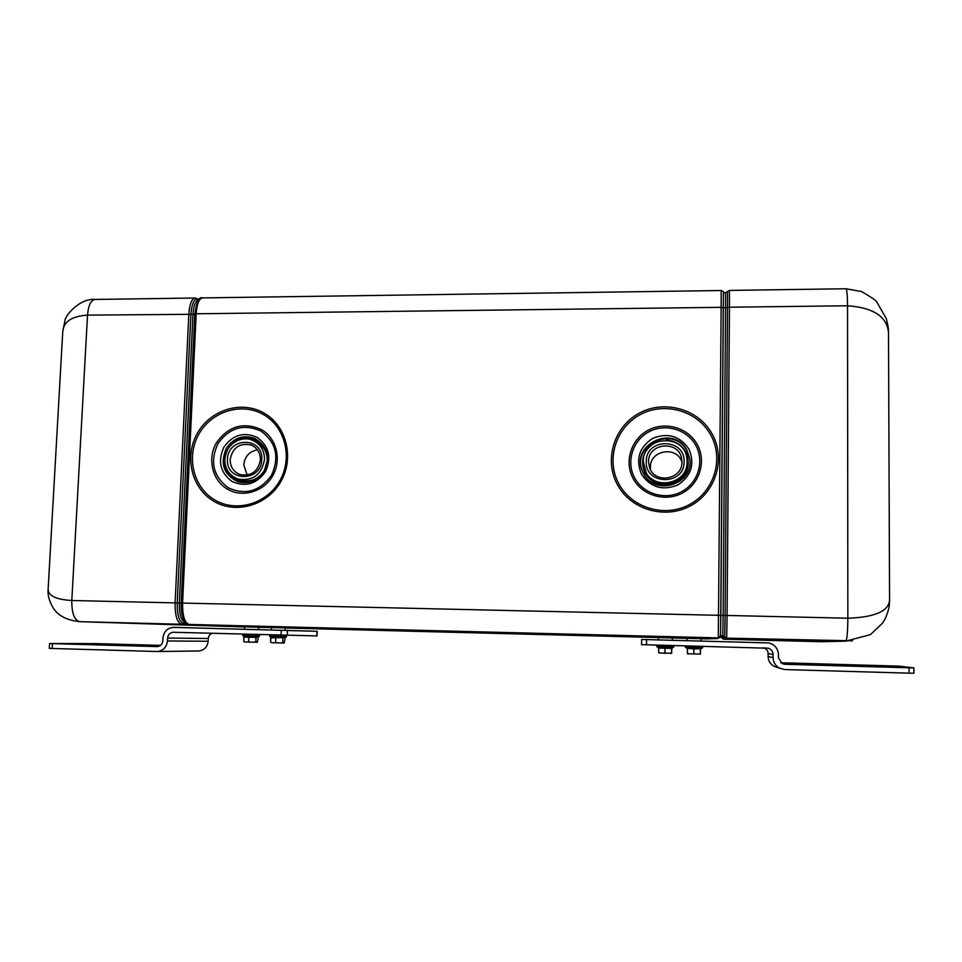 <?xml version="1.0" encoding="UTF-8"?>
<svg xmlns="http://www.w3.org/2000/svg" width="962" height="962" viewBox="0 0 962 962"><rect width="100%" height="100%" fill="white"/><g stroke="black" fill="none" stroke-linecap="round" stroke-linejoin="round"><path stroke-width="1.44" d="M297.751 627.753L296.633 628.258M649.903 636.784L708.85 638.275M709.054 638.467L651.19 636.808M233.79 626.034L288.552 627.428M244.54 629.196L244.637 626.863L258.429 627.224L258.333 629.545M271.368 629.882L271.464 627.549L284.968 627.897L285.173 630.242M707.551 638.9L701.154 638.744M687.036 638.383L672.378 637.962L672.354 640.247M672.39 637.962L651.262 637.337M687.012 640.632L687.036 638.335L701.154 638.696L701.13 640.993M160.534 645.382L94.973 643.59L49.579 643.542L157.251 646.608C160.498 646.199 162.35 644.275 162.819 640.86L162.951 637.902C163.853 631.457 167.376 627.946 173.521 627.356L317.171 631.3L317.003 635.918L173.918 632.287M300.649 627.861L303.09 627.946M641.642 639.465L646.584 639.586L646.524 644.78L641.57 644.636L641.642 639.465L641.57 644.636M779.304 668.073L773.869 666.185C770.177 663.972 768.265 660.762 768.121 656.565L773.063 657.611C773.22 662.181 775.3 665.668 779.304 668.073L784.824 669.576L909.066 673.159L909.042 667.796L784.836 664.285L782.226 663.672L778.426 657.767L778.438 654.593C778.017 648.532 774.843 644.648 768.915 642.941L646.584 639.586M233.934 626.166L189.153 624.446L718.289 637.902L717.616 638.515L719.263 637.71L717.58 638.54L713.503 638.407M49.579 643.542L49.302 648.388L157.359 651.527C163.263 650.733 166.63 647.222 167.46 640.981L208.153 641.245L208.273 638.503C208.562 635.798 209.956 634.066 212.47 633.309M208.153 641.245C207.395 647.005 204.269 650.264 198.785 650.985L198.328 650.997M167.46 640.981L167.604 638.034C168.085 634.535 169.997 632.623 173.316 632.274M773.063 657.611L773.075 654.449C772.907 651.394 771.356 649.326 768.446 648.244L646.524 644.78M909.042 667.796L913.864 667.868L898.724 666.113L780.783 662.746M768.121 656.565L768.133 653.643C767.977 650.841 766.558 648.941 763.876 647.931L763.66 647.871M90.705 644.48L77.297 644.239M81.854 644.299L77.309 644.011M81.866 644.095L84.103 644.324M90.705 644.384L84.115 644.095M99.543 643.975L102.874 644.203M99.543 643.891L104.245 644.239M108.562 644.299L104.257 644.023M108.574 644.107L110.618 644.312M117.111 644.468L110.63 644.107M117.123 644.384L121.849 644.588M102.874 644.107L121.849 644.516M181.337 603.042L720.851 615.367L723.352 307.804L721.151 307.323L721.199 290.524C724.795 292.207 722.931 289.165 723.352 307.804L725.576 307.78L725.576 292.652L723.388 292.688L720.55 635.738L722.799 635.798L720.742 637.301L723.941 639.225L726.671 638.119L852.56 640.824M909.066 673.159L913.852 673.22M913.864 667.868L913.9 673.232M877.284 665.944L887.541 666.089M879.629 665.993L887.541 665.993M879.629 665.896L866.521 665.488M877.284 665.596L866.521 665.403M887.902 667.063L886.002 667.027M887.902 666.955L888.599 667.063M885.317 667.003L888.599 667.051M885.317 666.63L886.002 666.714M258.237 637.457L257.395 642.267L245.033 641.979L243.759 641.534L243.843 636.507L258.417 636.88L259.62 635.942L259.451 634.547M285.065 638.179L284.271 643.001L271.945 642.712L270.647 642.267L270.683 637.217L285.269 637.602L286.472 636.652L286.291 635.257M671.765 648.4L671.656 653.306L660.341 653.042L658.633 652.585L658.693 648.051L657.84 647.426L672.666 647.823L673.857 646.861L673.761 645.49M685.497 645.803L685.365 647.161L687.397 648.22L701.454 648.592L702.657 647.63L702.549 646.26M243.819 640.391L243.963 637.097L255.964 637.421L255.844 640.716L255.988 637.421L258.417 636.88M248.665 640.536L248.809 637.241L248.689 640.536M270.695 641.125L270.839 637.818L285.269 637.602M275.649 641.269L275.781 637.962L275.613 642.436L274.23 642.784L277.573 642.881M282.792 641.438L282.924 638.143L282.804 641.438M658.645 651.418L658.705 648.051L664.995 648.232L664.958 651.599L665.019 648.232L671.56 648.388L671.524 651.755L671.572 648.388L672.666 647.823M686.531 648.184L693.891 649.001L701.454 648.592M687.433 652.188L687.469 648.821L687.421 653.366L689.153 653.823L687.445 653.763L700.396 654.112L700.48 649.17M693.855 652.38L693.891 649.001L693.867 652.38M700.384 652.537L700.42 649.17L700.396 654.112L698.604 654.088L700.384 653.727M255.844 640.716L256.385 642.267L253.812 642.219L255.796 641.87M248.629 641.69L250.589 642.135L247.27 642.051L248.629 641.69L248.677 640.548M282.756 642.604L280.784 642.953L283.321 643.001L282.804 641.45M277.561 642.881L275.613 642.436M78.487 621.62L244.637 626.971M659.259 653.006L658.633 652.585M671.524 651.767L671.56 653.33L669.72 653.294L671.512 652.933M663.215 653.126L664.958 652.777L664.97 651.611M666.75 653.222L664.958 652.777M692.015 653.919L693.855 653.571L693.867 652.392M692.075 653.919L695.646 654.016L693.855 653.571M194.793 314.285L87.518 315.127C71.837 316.173 63.576 321.657 62.758 331.601L48.148 588.972C48.028 595.718 55.916 599.554 71.813 600.504L179.341 602.994L192.977 314.309C193.615 305.543 195.502 300.781 198.653 300.024M721.199 290.524L202.633 297.907C199.05 298.533 196.897 303.824 196.176 313.792L194.805 314.117L181.193 603.03C180.712 619.468 186.424 625.432 189.117 624.446C184.632 622.967 182.455 615.824 182.576 603.03L196.176 313.792L721.151 307.323L718.289 637.902L720.49 636.231L720.851 615.367L723.123 615.415L722.799 635.798L726.671 638.119L845.766 641.149L870.49 634.607L882.611 623.087L885.521 618.097C889.549 608.104 889.177 605.338 889.297 605.218L889.573 600.3C888.491 611.315 874.578 617.291 847.847 618.217C847.726 632.058 847.041 639.694 845.766 641.149L821.825 641.726L723.941 639.225L723.905 638.6M889.573 600.3L888.503 333.032C887.325 316.775 873.664 307.696 847.534 305.772L847.847 618.217L727.08 615.464L726.671 638.119L723.063 638.984L722.342 638.263L724.735 636.952L725.095 615.439L723.123 615.415L725.576 307.78L727.512 307.503L725.095 615.439L727.08 615.464L729.461 307.215L847.534 305.772C847.45 295.021 846.921 289.358 845.935 288.756L729.412 290.416L729.461 307.215L727.512 307.503L727.488 291.534L729.412 290.416M686.988 459.042L687.289 462.938C688.107 484.391 655.362 492.303 646.223 472.979L643.277 461.532C642.46 435.906 684.367 432.9 686.928 458.549L687.133 461.76C687.986 484.487 652.489 491.257 644.889 469.961L645.322 471.079M240.031 479.749L241.017 480.086C250.781 482.443 258.574 479.232 264.418 470.442L267.256 460.642C267.183 451.635 263.251 445.274 255.447 441.57L253.571 440.74M224.783 459.295C224.904 469.071 229.341 475.661 238.107 479.076C252.814 481.313 261.616 474.783 264.502 459.511C264.442 450.444 260.486 444.047 252.645 440.319C240.512 434.812 224.94 445.442 224.783 459.295M684.102 461.748C684.728 485.75 644.985 485.401 646.272 461.544C645.658 437.722 685.233 437.806 684.102 461.748M261.76 459.487C261.604 482.335 225.625 482.022 227.501 459.307C227.645 436.64 263.492 436.712 261.76 459.487M681.95 462C682.599 479.557 655.002 484.427 649.603 467.785L648.556 461.832C647.919 442.592 679.244 439.911 681.709 459.066L681.95 462M260.413 459.752C258.177 471.44 251.431 476.394 240.175 474.603C233.586 471.969 230.243 466.967 230.158 459.583C232.636 447.462 239.67 442.628 251.25 445.081C257.299 447.895 260.353 452.777 260.413 459.752M650.601 469.925L650.408 467.243C649.795 450.048 677.032 445.538 681.95 462.109M247.198 475.108L243.771 464.814C244.793 456.433 249.338 451.431 257.395 449.819M258.429 627.296L271.464 627.633M285.269 627.982L296.573 628.27M244.637 626.935L235.017 626.575M713.539 638.407L228.908 625.913M643.181 473.015L642.724 471.897M646.248 636.844L650.132 636.964L647.029 636.7M300.769 627.921L645.261 636.664M717.58 638.54L708.176 638.816M651.49 637.373L285.257 628.006M317.003 631.288L316.835 635.918M287.494 630.314L287.301 635.281M281.265 630.146L281.072 635.124M52.128 648.508L52.405 643.65M188.997 624.434L718.289 637.902L720.55 635.738L723.761 636.038L721.548 637.505L722.342 638.263M644.901 636.688L303.331 627.946M167.604 638.034L208.273 638.503M689.922 506.132C664.357 519.757 630.29 509.319 617.243 484.319C603.811 459.511 614.249 426.298 639.514 413.035C664.586 399.41 698.677 409.066 712.217 434.078C726.142 458.886 715.68 492.881 689.922 506.132M264.093 413.131C286.568 425.769 294.564 457.972 280.796 481.637C267.364 505.483 235.714 514.562 213.636 501.166C191.366 488.131 183.97 456.228 197.535 432.972C210.774 409.523 241.823 400.132 264.093 413.131M719.889 637.289L720.742 637.301M768.133 653.643L773.075 654.449M781.865 663.479L784.836 664.285M243.013 634.114L242.713 635.509L259.62 635.942M269.865 634.824L269.564 636.219L286.472 636.652M202.501 297.907C199.158 296.476 196.597 301.876 194.805 314.117L194.937 314.285M181.193 603.042L179.341 602.994C179.221 614.345 181.157 620.767 185.149 622.258M186.291 623.376L183.526 623.268C179.209 621.897 177.104 615.115 177.212 602.933L190.909 314.093C191.907 302.741 194.504 297.895 198.701 299.567L198.845 299.795M185.161 622.27L181.77 624.266L210.401 625.348L169.697 624.326M640.319 414.574C664.61 401.382 697.618 410.75 710.738 434.968C724.206 458.994 714.081 491.907 689.141 504.737C664.393 517.929 631.385 507.84 618.746 483.621C605.735 459.608 615.848 427.417 640.319 414.574M214.658 499.879C193.085 487.253 185.919 456.349 199.05 433.814C211.88 411.099 241.955 402.02 263.528 414.61C285.293 426.851 293.025 458.044 279.701 480.952C266.69 504.04 236.039 512.842 214.658 499.879M656.806 645.045L656.673 646.404L673.857 646.861M685.365 647.161L702.657 647.63M267.616 627.525L258.417 627.32M270.334 627.597L267.652 627.525M648.172 430.242C665.163 421.031 688.191 427.657 697.282 444.552C706.625 461.315 699.566 484.187 682.226 493.133C665.007 502.332 641.991 495.358 633.128 478.475C624.001 461.712 631.06 439.189 648.172 430.242M261.411 429.569C243.35 421.669 228.331 426.118 216.342 442.941C207.155 458.706 212.229 480.291 227.321 489.069C242.268 498.088 263.6 491.919 272.667 475.841C281.938 459.896 276.599 438.167 261.411 429.569M210.425 625.348L181.734 624.266C177.188 622.775 174.976 615.644 175.096 602.861L188.841 313.877C189.574 303.92 191.763 298.629 195.382 298.016L198.93 299.711M207.443 625.276L169.937 624.35M48.148 588.972C47.451 594.576 49.134 600.925 53.223 608.032C58.069 615.704 66.883 620.249 79.666 621.668L181.734 624.266L79.666 621.668C74.314 620.177 71.693 613.119 71.813 600.504L87.518 315.127C88.372 305.291 90.933 300.06 95.202 299.435L195.238 298.016M648.977 431.758C665.187 422.979 687.157 429.305 695.827 445.418C704.749 461.411 698.003 483.237 681.457 491.774C665.043 500.553 643.085 493.903 634.607 477.789C625.901 461.796 632.635 440.295 648.977 431.758M228.319 487.794C213.239 476.455 209.752 461.784 217.845 443.771C229.281 427.717 243.626 423.472 260.858 431.024C276.106 442.231 279.677 456.95 271.585 475.168C259.98 491.341 245.563 495.55 228.319 487.794M206.301 625.697L169.961 624.35M688.924 449.074C695.069 463.937 691.353 475.901 677.789 484.98C662.614 491.029 650.504 487.421 641.462 474.17C635.437 459.379 639.153 447.462 652.597 438.444C667.64 432.335 679.749 435.882 688.924 449.074M223.833 447.27C232.72 434.812 243.843 431.517 257.203 437.397C269.011 446.103 271.777 457.503 265.5 471.62C256.517 484.151 245.346 487.409 231.974 481.421C220.274 472.643 217.556 461.255 223.833 447.27M689.79 459.319L689.742 458.826C694.239 484.415 654.557 496.789 643.494 473.4L642.616 471.608C629.617 444.817 673.749 423.581 687.012 450.396L689.742 458.826C694.227 484.439 654.569 496.813 643.494 473.4L642.616 471.608M264.394 470.923C257.828 480.772 249.05 484.403 238.083 481.806C223.833 474.963 219.865 463.876 226.214 448.532C233.393 437.963 242.797 434.535 254.401 438.275C267.147 445.586 270.454 456.445 264.31 470.839C257.72 480.735 248.978 484.391 238.083 481.806M663.203 653.126L666.762 653.222M689.802 459.379L687.096 451.046C674.206 424.879 630.916 444.564 642.448 471.188M238.287 481.866C225.06 474.615 221.549 463.708 227.754 449.158C234.836 438.696 244.132 435.257 255.651 438.852M666.401 440.127C674.999 440.692 681.469 444.636 685.798 451.96C691.053 464.694 687.866 474.951 676.25 482.732C663.251 487.914 652.873 484.836 645.117 473.472C639.934 461.171 642.844 451.106 653.859 443.278M252.946 481C244.865 483.321 237.879 481.577 231.998 475.781M246.873 438.949C255.146 438.78 261.411 442.292 265.656 449.482M658.357 637.602L658.333 639.886M157.359 651.527L198.785 650.985M763.876 647.931L768.446 648.244M243.843 636.507L242.713 635.509M270.683 637.217L269.564 636.219M657.84 647.426L656.673 646.404M725.576 292.652L727.488 291.534M244.12 641.894L245.033 641.979M199.074 299.555L198.148 298.917M254.401 438.275L255.447 438.744M62.758 331.601L64.923 320.827C64.574 316.39 79.581 297.835 95.202 299.435M888.503 333.032C888.179 330.375 889.273 330.279 886.242 318.47L876.815 302.032C875.937 300.385 870.802 296.873 861.399 291.498L845.935 288.756M241.017 480.086L238.107 479.076M251.25 445.081L251.96 445.394"/></g></svg>
